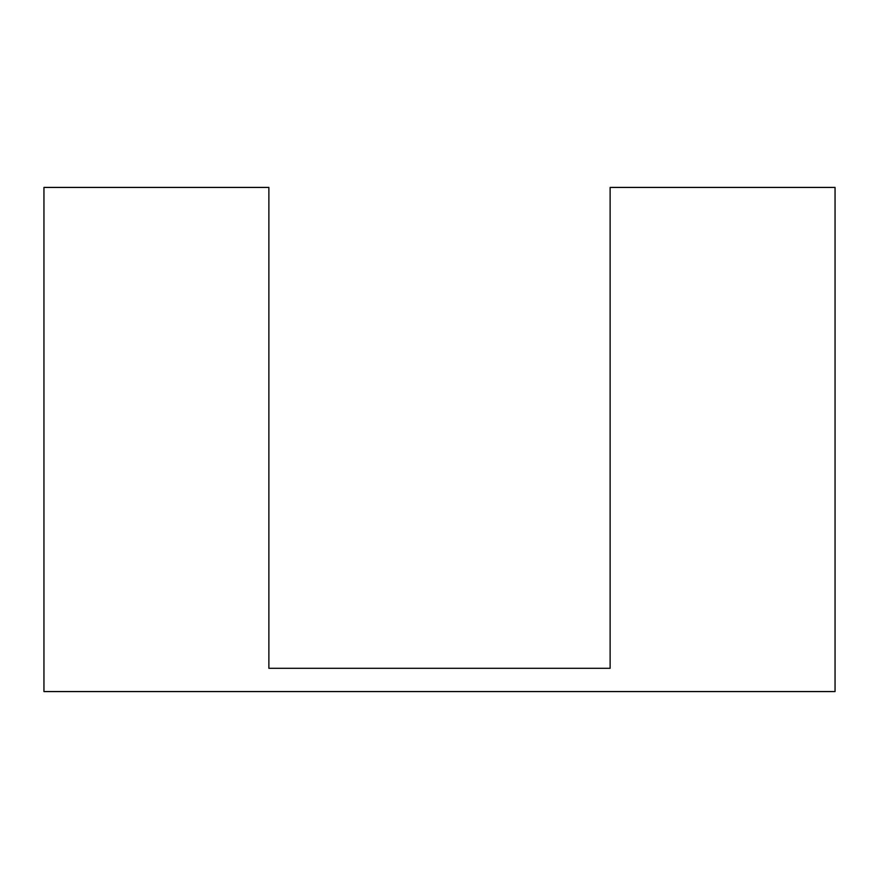 <?xml version="1.0" encoding="UTF-8"?>
<svg xmlns="http://www.w3.org/2000/svg" width="879" height="879" viewBox="0 0 879 879"><rect width="100%" height="100%" fill="white"/><g stroke="black" fill="none" stroke-linecap="round" stroke-linejoin="round"><path stroke-width="1.32" d="M610.125 668.304L610.125 187.436L835.05 187.436L835.05 691.564L43.95 691.564L835.05 691.564L835.05 187.436L610.125 187.436L610.125 668.304L268.875 668.304L268.875 187.436L268.875 668.304L610.125 668.304M43.95 187.436L268.875 187.436L43.95 187.436L43.95 691.564L43.95 187.436"/></g></svg>
